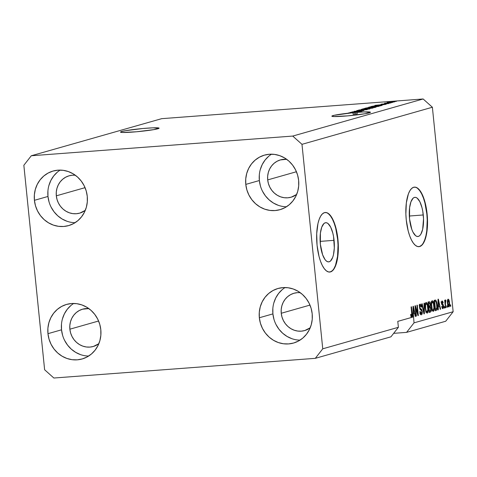 <?xml version="1.0" encoding="UTF-8"?>
<svg xmlns="http://www.w3.org/2000/svg" width="477" height="477" viewBox="0 0 477 477"><rect width="100%" height="100%" fill="white"/><g stroke="black" fill="none" stroke-linecap="round" stroke-linejoin="round"><path stroke-width="0.72" d="M334.079 240.336A19.646 7.012 -94.3 0 1 328.689 261.879A19.646 7.012 -94.3 0 1 320.347 244.242L320.407 233.08L321.754 227.159L323.931 223.546L325.236 222.789L326.608 222.783L328.009 223.528L330.668 227.124L332.797 233.026L333.56 236.574L334.311 247.951L333.471 254.7L332.678 257.419L330.495 261.038L329.196 261.79L327.818 261.795L326.417 261.056L325.046 259.589L322.607 254.748L320.347 244.242A19.646 7.012 -94.3 0 1 325.737 222.699A19.646 7.012 -94.3 0 1 334.079 240.336L320.133 241.386L334.079 240.336M423.272 214.966A19.646 7.012 -94.3 0 1 417.882 236.509A19.646 7.012 -94.3 0 1 409.54 218.871L409.6 207.71L410.947 201.789L413.124 198.176L414.424 197.418L415.801 197.412L417.202 198.158L419.861 201.753L421.99 207.656L422.753 211.204L423.528 218.812L422.664 229.33L420.863 234.189L419.688 235.668L418.389 236.419L417.011 236.425L415.61 235.686L412.951 232.09L411.8 229.377L409.54 218.871A19.646 7.012 -94.3 0 1 414.93 197.329A19.646 7.012 -94.3 0 1 423.272 214.966L409.326 216.021L423.272 214.966M418.782 246.681A29.854 10.655 85.7 0 0 426.837 213.952L427.118 213.934A29.854 10.655 -94.3 0 1 418.925 246.675A29.854 10.655 -94.3 0 1 406.255 219.867L405.867 214.03L406.338 202.904L408.384 193.906L409.91 190.657L411.699 188.415L413.672 187.264L415.765 187.252L417.894 188.385L419.975 190.609L421.93 193.847L423.683 197.967L426.331 208.21L427.505 219.772L427.475 225.502L426.188 235.757L424.983 239.895L423.457 243.145L421.674 245.387L419.694 246.537L417.602 246.543L415.473 245.416L413.392 243.187L411.436 239.955L409.683 235.829L408.199 230.981L406.255 219.867A29.854 10.655 -94.3 0 1 414.441 187.127A29.854 10.655 -94.3 0 1 427.118 213.934L426.837 213.952A29.854 10.655 85.7 0 0 414.298 187.139M329.589 272.051A29.854 10.655 85.7 0 0 337.644 239.323L337.925 239.305A29.854 10.655 -94.3 0 1 329.732 272.045A29.854 10.655 -94.3 0 1 317.062 245.238L316.704 233.67L317.986 223.415L319.196 219.277L320.717 216.027L322.506 213.785L324.479 212.635L326.578 212.623L328.701 213.756L330.788 215.98L332.737 219.217L334.496 223.337L337.138 233.581L338.312 245.142L338.282 250.872L337.841 256.268L335.79 265.26L334.264 268.515L332.481 270.757L330.501 271.908L328.409 271.914L326.28 270.787L324.199 268.557L322.243 265.325L320.49 261.199L319.006 256.352L317.062 245.238A29.854 10.655 -94.3 0 1 325.248 212.498A29.854 10.655 -94.3 0 1 337.925 239.305L337.644 239.323A29.854 10.655 85.7 0 0 325.105 212.509M157.857 128.772A19.408 1.324 174.2 0 1 136.398 131.783A19.408 1.324 174.2 0 1 120.472 132.093A19.408 1.324 174.2 0 1 121.701 131.497L121.796 132.433L121.701 131.497L125.672 130.656L142.903 128.51L152.962 127.83L159.074 128.14L153.886 129.613L136.655 131.759L122.201 132.463L120.478 132.129L121.701 131.497A19.408 1.324 174.2 0 1 143.16 128.486A19.408 1.324 174.2 0 1 159.085 128.17A19.408 1.324 174.2 0 1 157.857 128.772M369.234 112.852A19.408 1.324 174.2 0 1 347.775 115.863A19.408 1.324 174.2 0 1 331.849 116.173A19.408 1.324 174.2 0 1 333.077 115.577L333.173 116.519L333.077 115.577L334.419 115.243L352.962 112.709L348.347 112.977L363.82 111.934L370.444 112.202L365.263 113.693L348.031 115.839L333.578 116.543L331.861 116.209L333.077 115.577A19.408 1.324 174.2 0 1 352.962 112.709L353.111 114.194A19.408 1.324 174.2 0 1 357.201 113.836L357.052 112.357L348.347 112.977L352.962 112.709L353.111 114.194A19.408 1.324 174.2 0 1 357.201 113.836L355.103 113.961L354.954 112.483L355.103 113.961L357.201 113.836L357.052 112.357A19.408 1.324 174.2 0 1 370.462 112.256A19.408 1.324 174.2 0 1 369.234 112.852M296.664 194.437A19.408 18.084 74.1 0 1 291.089 197.216A19.408 18.084 74.1 0 1 267.698 179.912L296.432 171.738L267.698 179.912L267.669 176.126L268.33 172.435L269.66 168.977L271.61 165.889L274.108 163.289L277.054 161.274L280.333 159.92L286.671 159.312A19.408 18.084 74.1 0 0 280.47 159.884A19.408 18.084 74.1 0 0 267.698 179.912L268.432 183.645L269.827 187.181L271.836 190.383L274.376 193.131L277.364 195.32L280.667 196.864L284.173 197.705L287.738 197.812L291.226 197.174L296.664 194.437M85.282 210.357A19.408 18.084 74.1 0 1 79.707 213.136A19.408 18.084 74.1 0 1 56.322 195.826L85.049 187.658L56.322 195.826L56.286 192.046L56.948 188.355L58.283 184.897L60.233 181.809L62.731 179.209L65.671 177.194L68.956 175.84L72.444 175.202L75.294 175.226A19.408 18.084 74.1 0 0 69.087 175.798A19.408 18.084 74.1 0 0 56.322 195.826L57.049 199.559L58.444 203.095L60.454 206.302L63 209.051L65.981 211.239L69.29 212.784L72.79 213.624L76.356 213.732L79.844 213.094L85.282 210.357M98.828 343.714A19.408 18.084 74.1 0 1 93.253 346.493A19.408 18.084 74.1 0 1 69.869 329.19L98.596 321.015L69.869 329.19L69.833 325.403L70.495 321.713L71.824 318.254L73.78 315.166L76.272 312.566L79.218 310.551L82.497 309.197L88.841 308.589A19.408 18.084 74.1 0 0 82.634 309.162A19.408 18.084 74.1 0 0 69.869 329.19L70.596 332.922L71.991 336.458L74.001 339.66L76.547 342.408L79.528 344.603L82.837 346.147L86.337 346.988L89.903 347.089L93.391 346.457L98.828 343.714M310.211 327.8A19.408 18.084 74.1 0 1 304.636 330.573A19.408 18.084 74.1 0 1 281.245 313.27L309.978 305.095L281.245 313.27L281.209 309.484L281.871 305.793L283.207 302.34L285.157 299.252L287.655 296.646L290.6 294.631L293.88 293.283L297.368 292.645L300.218 292.669A19.408 18.084 74.1 0 0 294.017 293.242A19.408 18.084 74.1 0 0 281.245 313.27L281.979 317.002L283.374 320.538L285.383 323.74L287.923 326.495L290.91 328.683L294.214 330.227L297.72 331.068L301.279 331.169L304.773 330.537L310.211 327.8M285.067 287.542A28.364 26.426 -105.9 0 0 272.904 313.896L259.339 317.754A28.364 26.426 74.1 0 1 278.002 288.484A28.364 26.426 74.1 0 1 312.185 313.777L311.123 308.321L309.078 303.151L306.145 298.471L302.424 294.452L298.065 291.25L293.236 288.996L288.114 287.762L282.903 287.613L277.805 288.543L273.011 290.517L268.706 293.462L265.057 297.266L262.207 301.78L260.257 306.83L259.291 312.226L259.339 317.754L260.406 323.209L262.445 328.379L265.385 333.059L269.1 337.078L273.464 340.28L278.294 342.54L283.416 343.768L288.621 343.917L293.725 342.993L298.519 341.013L302.823 338.068L306.467 334.264L309.323 329.75L311.266 324.7L312.238 319.304L312.185 313.777A28.364 26.426 74.1 0 1 293.522 343.046A28.364 26.426 74.1 0 1 259.339 317.754L272.904 313.896A28.364 26.426 -105.9 0 0 300.021 340.131M73.685 303.461A28.364 26.426 -105.9 0 0 61.521 329.816L47.962 333.673A28.364 26.426 74.1 0 1 66.625 304.404A28.364 26.426 74.1 0 1 100.808 329.696L99.741 324.241L97.702 319.071L94.762 314.391L91.047 310.372L86.689 307.17L81.853 304.91L76.731 303.682L71.526 303.533L66.422 304.457L61.628 306.437L57.329 309.382L53.68 313.186L50.824 317.7L48.881 322.75L47.909 328.146L47.962 333.673L49.03 339.129L51.069 344.299L54.002 348.979L57.723 352.998L62.082 356.2L66.917 358.46L72.033 359.688L77.244 359.837L82.342 358.907L87.136 356.933L91.441 353.988L95.09 350.184L97.94 345.67L99.89 340.62L100.856 335.224L100.808 329.696A28.364 26.426 74.1 0 1 82.145 358.966A28.364 26.426 74.1 0 1 47.962 333.673L61.521 329.816A28.364 26.426 -105.9 0 0 88.644 356.051M60.138 170.104A28.364 26.426 -105.9 0 0 47.974 196.458L34.416 200.316A28.364 26.426 74.1 0 1 53.078 171.04A28.364 26.426 74.1 0 1 87.261 196.333L86.194 190.883L84.155 185.714L81.221 181.027L77.501 177.009L73.142 173.813L68.306 171.553L63.191 170.325L57.979 170.17L52.881 171.1L48.082 173.073L43.783 176.019L40.134 179.823L37.278 184.337L35.334 189.387L34.368 194.783L34.416 200.316L35.483 205.772L37.522 210.935L40.456 215.622L44.176 219.641L48.535 222.837L53.37 225.096L58.486 226.325L63.697 226.48L68.795 225.549L73.589 223.576L77.894 220.63L81.543 216.826L84.399 212.313L86.343 207.262L87.309 201.866L87.261 196.333A28.364 26.426 74.1 0 1 68.599 225.609A28.364 26.426 74.1 0 1 34.416 200.316L47.974 196.458A28.364 26.426 -105.9 0 0 75.098 222.687M271.52 154.184A28.364 26.426 -105.9 0 0 259.357 180.539L245.792 184.396A28.364 26.426 74.1 0 1 264.455 155.126A28.364 26.426 74.1 0 1 298.638 180.413L297.576 174.964L295.531 169.794L292.598 165.108L288.877 161.089L284.519 157.893L279.689 155.633L274.567 154.405L269.356 154.25L264.258 155.18L259.464 157.16L255.159 160.105L251.51 163.903L248.66 168.417L246.71 173.473L245.744 178.863L245.792 184.396L246.859 189.852L248.899 195.015L251.838 199.702L255.559 203.721L259.917 206.923L264.747 209.176L269.869 210.405L275.08 210.56L280.178 209.63L284.972 207.656L289.277 204.711L292.926 200.906L295.776 196.393L297.726 191.343L298.691 185.947L298.638 180.413A28.364 26.426 74.1 0 1 279.975 209.689A28.364 26.426 74.1 0 1 245.792 184.396L259.357 180.539A28.364 26.426 -105.9 0 0 286.474 206.774M390.943 336.822L315.309 358.334L53.865 378.022L44.623 369.758L23.85 165.275L31.291 155.758L292.735 136.07L423.135 98.977L161.691 118.666L31.291 155.758L161.691 118.666L423.135 98.977L292.735 136.07L301.983 144.328L322.75 348.812L315.309 358.334L390.943 336.822L398.384 327.3L322.75 348.812L398.384 327.3L397.782 321.373L411.412 317.497L411.073 316.978L411.412 317.497L397.782 321.373L398.384 327.3L390.943 336.822M411.293 317.384L411.997 317.33L412.188 313.848L411.8 313.878L412.188 313.848L412.271 314.832L411.997 317.33L412.909 317.074L413.022 306.371L413.392 306.264L415.61 316.305L415.217 316.418L414.579 313.407L413.309 313.771L414.03 322.851L453.15 311.725L432.377 107.242L301.983 144.328L432.377 107.242L423.135 98.977L432.377 107.242L453.15 311.725L414.03 322.851L406.589 332.368L393.662 333.345L406.589 332.368L445.709 321.242L406.589 332.368L414.03 322.851L413.309 313.771L414.579 313.407L415.217 316.418L415.61 316.305L413.392 306.264L413.022 306.371L412.909 317.074L411.293 317.384M354.22 111.725L361.965 111.141L351.853 111.982L361.56 110.843L354.178 111.32L363.915 110.586L354.22 111.725L363.915 110.586L354.178 111.32L361.56 110.843L351.853 111.982L361.965 111.141L354.22 111.725M357.005 110.491L367.242 109.656L356.754 110.598M361.304 109.293L369.89 108.887L358.674 110.044L368.536 109.036L361.304 109.293L368.536 109.036L358.674 110.044L369.496 109L361.304 109.293M362.896 108.816L366.569 108.839L372.883 108.064L367.475 108.768L362.967 109L364.404 108.535L373.103 107.981L362.645 108.929M368.965 107.086L372.638 107.11L378.953 106.335L373.086 107.081L368.763 107.236L370.945 106.741L379.173 106.252L368.715 107.206M381.254 105.047L374.88 105.429L386.149 104.26L381.254 105.047L386.149 104.26L375.25 105.328L381.254 105.047M395.004 101.452L396.393 101.351L395.004 101.452M387.264 102.436L394.706 101.851L387.085 102.519M391.492 102.448L392.887 102.346L391.492 102.448M384.611 103.193L391.367 102.776L384.551 103.223M388.886 103.193L390.275 103.086L388.886 103.193M381.206 104.159L388.701 103.557L380.998 104.254M381.821 105.495L378.291 105.471L382.053 105.31L380.747 105.799L371.011 106.532L375.423 105.721L371.011 106.532L382.143 105.351M375.798 107.206L364.941 108.261L368.447 107.563L374.046 107.104L364.941 108.261L374.678 107.528L376.12 107.069M356.265 112.155L349.891 112.542L361.161 111.368L356.265 112.155L361.161 111.368L350.261 112.435L356.265 112.155M411.609 316.334L410.965 314.295L410.602 314.54L411.073 316.978L410.602 314.54L410.965 314.295L411.424 316.263L411.884 315.774L411.096 306.914L411.472 306.806L412.188 313.848L411.472 306.806L411.096 306.914L411.907 315.44L411.609 316.334L410.894 316.388M415.574 307.82L416.415 316.072L416.033 316.185L414.984 305.811L415.389 305.697L417.769 313.526L416.928 305.256L417.303 305.149L418.359 315.524L417.953 315.637L415.574 307.82L417.953 315.637L418.359 315.524L417.303 305.149L416.928 305.256L417.769 313.526L415.389 305.697L414.984 305.811L416.033 316.185L416.415 316.072L416.027 316.102L416.415 316.072L415.574 307.82L415.187 307.844L415.574 307.82M420.386 305.381L419.504 305.447L420.386 305.381L421.322 307.194L421.686 306.955C421.429 305 420.952 304.07 420.249 304.171C419.605 304.427 419.349 305.477 419.48 307.319L421.865 311.588L421.304 313.574L420.183 311.398L419.82 311.642C420.088 313.83 420.613 314.88 421.394 314.796C422.091 314.54 422.372 313.425 422.24 311.451L421.853 311.481L422.24 311.451L422.282 312.691L421.817 314.504L421.149 314.814L420.41 314.087L419.82 311.642L420.183 311.398L420.535 312.924L421.221 313.586L421.775 313.007L421.865 311.588L421.561 310.461L419.832 308.899L419.492 305.542L419.861 304.457L420.47 304.153L421.137 304.773L421.602 306.335L421.322 307.194L420.857 305.578L420.261 305.435L419.861 307.236L420.159 308.38L421.704 309.466L422.24 311.451L421.424 309.132L420.088 308.249L419.861 307.236L420.47 305.369L419.08 305.471M424.435 303.122L424.339 313.824L423.946 313.932L421.799 303.873L422.193 303.76L423.999 312.668L424.041 303.235L424.435 303.122L424.041 303.235L423.999 312.668L422.193 303.76L421.799 303.873L423.946 313.932L424.339 313.824L423.928 313.854L424.339 313.824L424.435 303.122M427.219 313.139L426.253 312.441L425.615 310.64L425.251 304.195L425.669 302.901L426.48 302.519L427.786 305.197L428.221 310.354L427.893 312.292L427.219 313.139L428.131 311.248L428.125 307.421C427.845 304.398 427.183 302.758 426.14 302.496C425.186 303.336 424.888 305.298 425.245 308.369L425.973 311.821L427.088 313.162M433.289 311.415L432.323 310.718L431.59 308.482L431.321 302.466L431.739 301.172L432.55 300.79L433.855 303.467L434.291 308.625L433.963 310.563L433.289 311.415L434.201 309.525L434.195 305.691C433.915 302.668 433.253 301.029 432.21 300.772C431.256 301.613 430.958 303.569 431.315 306.639L432.043 310.092L433.158 311.433M438.297 306.663L438.291 309.853L437.898 309.967L438.011 299.258L438.381 299.157L440.599 309.197L440.205 309.311L439.573 306.3L438.297 306.663L439.573 306.3L440.205 309.311L440.599 309.197L438.381 299.157L438.011 299.258L437.898 309.967L438.291 309.853L437.898 309.883L438.291 309.853L438.297 306.663L437.928 306.693L438.297 306.663M450.646 304.815L450.795 306.294L450.413 306.407L450.264 304.922L450.646 304.815L450.264 304.922L450.413 306.407L450.795 306.294L450.407 306.323L450.795 306.294L450.646 304.815M449.501 302.704L449.471 306.025L448.768 306.991L447.653 304.708L447.515 300.093L448.034 299.186L448.702 299.52L449.501 302.704C449.31 300.522 448.845 299.347 448.094 299.162C447.414 299.765 447.205 301.16 447.468 303.36C447.653 305.578 448.13 306.783 448.887 306.979L448.887 306.979C449.572 306.359 449.781 304.934 449.501 302.704L449.113 302.734L449.501 302.704M447.134 305.811L447.283 307.295L446.907 307.403L446.752 305.918L447.134 305.811L446.752 305.918L446.907 307.403L447.283 307.295L446.895 307.325L447.283 307.295L447.134 305.811M445.417 303.801L445.816 307.713L445.435 307.82L444.671 300.277L445.047 300.17L445.172 301.375L445.399 299.961L445.882 300.206L445.852 301.327L445.345 301.84L445.417 303.801L445.882 300.206L445.482 299.908L445.172 301.375L445.047 300.17L444.671 300.277L445.435 307.82L445.816 307.713L445.429 307.743L445.816 307.713L445.417 303.801L445.029 303.831L445.417 303.801M444.576 306.538L444.725 308.023L444.343 308.13L444.194 306.651L444.576 306.538L444.194 306.651L444.343 308.13L444.725 308.023L444.337 308.053L444.725 308.023L444.576 306.538M442.203 301.947L441.458 302.007L442.203 301.947L442.799 303.026L443.169 302.782L442.769 302.812L443.169 302.782L442.084 300.874L441.458 303.265L443.181 306.288L442.811 307.599L442.107 306.27L441.744 306.514L442.894 308.685L443.544 305.995L443.145 306.025L443.544 305.995L443.473 307.862L442.805 308.697L442.191 308.208L441.744 306.514L442.107 306.27L442.811 307.599L443.127 305.924L441.768 304.535L441.428 302.358L442.084 300.874L443.002 301.923L443.169 302.782L442.799 303.026L442.203 301.947L441.833 303.098L443.145 304.415L443.544 305.995L442.006 303.599L442.268 301.935L440.879 302.042M437.129 304.791L436.974 309.662L436.431 310.366L435.191 310.736L434.142 300.361L435.769 300.093L436.664 301.965L437.129 304.791L435.769 300.093L434.142 300.361L435.191 310.736L436.27 310.426C437.218 309.722 437.504 307.844 437.129 304.791L436.741 304.821L437.129 304.791M431.041 308.78L430.767 311.749L429.121 312.459L428.072 302.09L429.497 301.744L429.98 302.203L430.498 304.409L430.284 306.377L431.041 308.78L430.284 306.377L430.469 304.087C430.236 302.376 429.819 301.601 429.205 301.768L428.072 302.09L429.121 312.459L430.248 312.143C430.952 311.922 431.214 310.801 431.041 308.78L430.653 308.81L431.041 308.78M445.709 321.242L453.15 311.725L445.709 321.242M292.735 136.07L301.983 144.328L322.75 348.812L315.309 358.334L53.865 378.022L44.623 369.758L23.85 165.275L31.291 155.758L292.735 136.07M447.927 306.61L448.177 305.542M448.195 300.242L447.849 303.247L448.195 300.242L447.474 300.301L448.243 300.236L449.131 302.883L448.785 305.894L447.849 303.247L447.462 303.277L447.849 303.247L448.744 305.906L447.969 305.966L448.696 305.906M444.785 301.404L445.172 301.375L444.785 301.404M445.882 300.206L445.279 300.254L445.882 300.206L445.482 299.908M444.874 302.275L445.327 302.239L444.874 302.275M442.811 307.599L441.988 307.665M441.982 307.659L442.692 307.605M441.44 303.032L441.821 303.002L441.44 303.032M441.511 303.634L442.006 303.599L441.511 303.634M441.577 303.974L442.477 303.909L441.577 303.974M441.613 302.024L441.493 301.649M438.345 305.399L438.56 306.377L438.345 305.399M440.188 309.227L440.599 309.197L440.188 309.227M438.178 306.407L439.573 306.3L438.178 306.407M438.297 305.417L438.333 302.299L437.975 302.329L438.333 302.299L438.303 300.289L437.999 300.313L438.303 300.289L439.323 305.125L437.946 305.441L439.323 305.125L438.303 300.289L438.297 305.417M435.769 300.093L435.167 300.069M434.469 300.266L435.042 301.279M435.704 309.34L435.161 310.396M435.042 310.467L435.763 308.995M435.096 301.44L434.446 300.248M435.28 301.285L434.642 301.464L435.447 309.412L434.642 301.464L434.255 301.494L435.28 301.285L434.243 301.363L435.823 301.345L436.747 304.881L436.86 307.456L436.103 309.227L435.06 309.442L436.377 309.09L436.837 307.844L436.437 302.823L435.912 301.446L435.28 301.285L435.823 301.345M434.428 301.446L433.891 301.386M431.643 301.351L431.989 302.007M433.808 305.721L434.195 305.691L433.808 305.721M433.659 309.567L434.201 309.525L433.659 309.567M430.934 310.819L431.244 311.272M432.108 302.305L431.5 301.16M432.335 301.983L431.584 304.195L432.204 309.144L432.782 310.11L433.283 310.145L433.915 307.826L433.414 303.467L432.335 301.983L433.414 303.467L433.814 305.769C434.088 308.076 433.873 309.555 433.158 310.205C432.389 310.008 431.9 308.792 431.697 306.55L431.309 306.58L431.697 306.55C431.393 304.171 431.607 302.651 432.335 301.983L431.029 302.078M433.158 310.205L431.685 310.318M432.12 310.283L433.009 310.217M428.376 302.001L428.859 303.014M430.075 304.117L430.469 304.087L430.075 304.117M429.389 307.415L428.966 306.27L430.284 306.377L428.889 306.484L429.354 307.313M429.634 311.07L429.091 312.143M429.073 312.155L429.676 310.73M428.901 303.145L428.203 301.881M429.193 303.014L428.573 303.193L428.889 306.288L429.837 305.978L430.123 305.28L429.878 303.318L429.193 303.014L430.105 304.368L429.92 305.894L428.501 306.317L428.889 306.288L428.573 303.193L428.185 303.223L429.193 303.014L428.173 303.092L429.413 302.973L428.024 303.074M429.711 307.301L429.008 307.504L429.378 311.141L429.008 307.504L428.62 307.534L429.711 307.301L428.608 307.385L429.872 307.271L430.665 308.899L430.487 310.688L428.99 311.171L430.487 310.688L430.642 308.691L430.153 307.343L428.483 307.379M425.573 303.074L425.919 303.73M427.738 307.45L428.125 307.421L427.738 307.45M427.589 311.29L428.131 311.248L427.589 311.29M426.039 304.028L425.43 302.889M426.265 303.712L425.591 305.036L425.627 308.279L426.134 310.867L427.088 311.928C426.319 311.731 425.83 310.515 425.627 308.279L425.24 308.309L425.627 308.279C425.323 305.9 425.538 304.38 426.265 303.712L425.335 303.777L426.349 303.7L427.344 305.197L427.744 307.498C428.018 309.806 427.803 311.278 427.088 311.928L425.615 312.047M426.05 312.006L426.939 311.94M423.343 311.105L423.683 311.076L423.343 311.105M423.683 312.691L423.999 312.668L423.683 312.691M421.304 313.574L419.826 313.693M420.231 313.657L421.143 313.586M419.688 304.767L419.963 305.405M419.474 307.266L419.861 307.236L419.474 307.266M419.635 308.285L420.088 308.249L419.635 308.285M419.808 308.846L420.738 308.78L419.808 308.846M419.963 309.179L421.424 309.132L420.034 309.239L420.362 309.656M420.797 313.622L420.571 314.367M420.422 314.605L420.839 313.377M420.44 309.811L419.951 309.174M420.094 305.858L419.313 304.344M417.321 313.556L417.769 313.526L417.321 313.556M417.93 315.553L418.359 315.524L417.93 315.553M413.356 312.513L413.571 313.484L413.356 312.513M415.199 316.334L415.61 316.305L415.199 316.334M413.189 313.514L414.579 313.407L413.189 313.514M412.939 313.8L413.309 313.771L412.939 313.8M412.909 316.99L413.303 316.961L412.909 316.99M413.309 312.524L413.344 309.406L412.987 309.436L413.344 309.406L413.315 307.397L413.01 307.421L413.315 307.397L414.334 312.232L412.957 312.548L414.334 312.232L413.315 307.397L413.309 312.524M410.888 316.388L411.544 316.34M448.785 305.894L449.197 304.737L448.929 301.5L448.452 300.331L447.474 300.295M427.088 311.928L427.845 309.549L427.344 305.197L426.563 303.754L424.959 303.801M388.189 102.561L393.692 101.917L388.266 102.364M386.316 103.145L385.833 103.11M382.626 104.147L382.232 104.081M380.241 105.095L376.079 105.304L380.241 105.095M380.133 105.441L372.531 106.341L379.984 105.775L372.537 106.419L380.64 105.59M378.953 106.335L378.541 106.144M369.937 107.271L373.038 107.003L370.104 107.003L372.644 106.621L377.808 106.425L373.044 107.081L377.981 106.359L370.104 107.003M369.532 107.546L370.349 107.85L366.467 108.142L369.12 107.575L366.461 108.064L369.377 107.927L370.319 107.558L369.52 107.546M373.92 107.504L370.51 107.838L373.676 107.212L374.916 107.194L374.695 107.522L373.92 107.504L374.892 107.176L372.871 107.283L370.504 107.76L373.92 107.504M372.883 108.064L372.471 107.868M363.868 109L366.968 108.732L364.04 108.726L366.574 108.345L371.744 108.148L366.974 108.81L371.744 108.148M355.252 112.202L351.09 112.411L355.252 112.202M353.105 114.116L355.103 113.961L353.105 114.116M371.947 108.255L370.23 108.046L364.04 108.726M259.309 175.005L259.357 180.539L260.424 185.994M262.463 191.164L265.397 195.844L269.117 199.863L273.476 203.065L278.312 205.319M268.724 156.247L265.075 160.045L262.219 164.559L260.275 169.615M47.927 190.925L47.974 196.458L49.042 201.914M51.081 207.078L54.02 211.764L57.741 215.783L62.099 218.985L66.929 221.239M57.341 172.161L53.692 175.965L50.842 180.479L48.892 185.529M61.473 324.288L61.521 329.816L62.588 335.271M64.628 340.441L67.567 345.121L71.282 349.14L75.646 352.342L80.476 354.602M70.888 305.524L67.239 309.329L64.389 313.842L62.439 318.892M272.85 308.369L272.904 313.896L273.971 319.351M276.01 324.521L278.944 329.202L282.664 333.22L287.023 336.422L291.858 338.682M282.265 289.605L278.622 293.409L275.766 297.922L273.822 302.973M333.989 268.533L335.516 265.284L337.561 256.286L338.032 245.16L337.644 239.323L335.701 228.209L334.216 223.361L332.463 219.235L330.507 216.003L328.426 213.774M330.227 271.926L332.201 270.781M423.182 243.163L424.703 239.913L425.913 235.781L426.754 230.916L427.225 219.79L426.837 213.952L424.894 202.838L423.409 197.991L421.656 193.865L419.7 190.633L417.619 188.403M419.414 246.555L421.394 245.411M445.637 301.255L445.172 301.291M435.471 301.249L434.076 301.351"/></g></svg>
